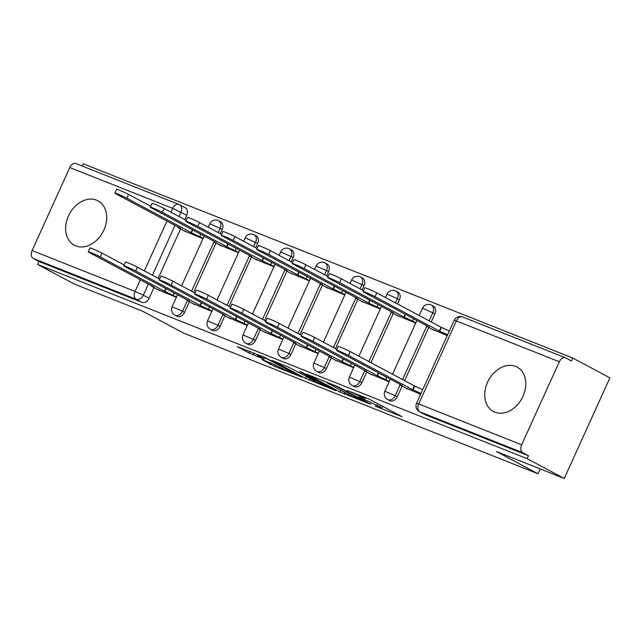 <?xml version="1.0" encoding="UTF-8"?>
<svg xmlns="http://www.w3.org/2000/svg" width="642" height="642" viewBox="0 0 642 642"><rect width="100%" height="100%" fill="white"/><g stroke="black" fill="none" stroke-linecap="round" stroke-linejoin="round"><path stroke-width="0.96" d="M375.088 406.057L402.036 416.674L369.11 399.091L346.977 390.408A10.136 0.562 -155.6 0 1 359.969 396.371L362.714 397.831A10.136 0.562 -155.6 0 1 364.8 399.188A10.136 0.562 -155.6 0 1 361.422 398.128L358.075 396.973L363.982 399.493A10.136 0.562 -155.6 0 1 376.974 405.455L379.719 406.916A10.136 0.562 -155.6 0 1 381.813 408.272A10.136 0.562 -155.6 0 1 378.435 407.213L375.088 406.057M75.78 245.902A25.166 19.019 -61.9 0 0 103.426 231.024A25.166 19.019 -61.9 0 0 98.009 200.826A25.166 19.019 -61.9 0 0 96.541 200.143A25.166 19.019 -61.9 0 0 68.887 215.022A25.166 19.019 -61.9 0 0 74.303 245.22A25.166 19.019 -61.9 0 0 75.78 245.902M494.878 412.188A25.166 19.019 -61.9 0 0 522.532 397.31A25.166 19.019 -61.9 0 0 517.115 367.112A25.166 19.019 -61.9 0 0 515.638 366.43A25.166 19.019 -61.9 0 0 487.992 381.308A25.166 19.019 -61.9 0 0 493.409 411.506A25.166 19.019 -61.9 0 0 494.878 412.188M220.262 233.648L222.22 229.33A6.452 4.879 -61.9 0 0 220.72 221.835L218.665 220.744A6.452 4.879 118.1 0 1 220.174 228.239L218.216 232.556M255.717 247.716L257.675 243.398A6.452 4.879 -61.9 0 0 256.174 235.903L254.12 234.812A6.452 4.879 118.1 0 1 255.628 242.307L253.67 246.624M291.171 261.784L293.137 257.466A6.452 4.879 -61.9 0 0 291.628 249.971L289.574 248.879A6.452 4.879 118.1 0 1 291.083 256.375L289.125 260.692M326.634 275.851L328.592 271.534A6.452 4.879 -61.9 0 0 327.083 264.039L325.037 262.947A6.452 4.879 118.1 0 1 326.537 270.442L324.579 274.76M362.088 289.919L364.046 285.602A6.452 4.879 -61.9 0 0 362.537 278.106L360.491 277.007A6.452 4.879 118.1 0 1 361.992 284.51L360.034 288.828M397.542 303.987L399.501 299.67A6.452 4.879 -61.9 0 0 397.992 292.174L395.945 291.075A6.452 4.879 118.1 0 1 397.454 298.57L395.488 302.896M431.223 321.971L434.955 313.737A6.452 4.879 -61.9 0 0 433.446 306.242L431.4 305.143A6.452 4.879 118.1 0 1 432.909 312.638L429.169 320.88M261.912 359.56L274.808 366.446L302.189 377.223L264.544 357.353L237.171 346.584L248.976 352.964L264.303 359.295L259.175 356.246A8.474 0.473 -155.6 0 1 257.426 355.114A8.474 0.473 -155.6 0 1 262.634 356.992A8.474 0.473 -155.6 0 1 271.109 360.981L292.784 372.553A8.474 0.473 -155.6 0 1 294.534 373.684A8.474 0.473 -155.6 0 1 289.325 371.814A8.474 0.473 -155.6 0 1 280.851 367.818L273.179 364.03L261.912 359.56M521.657 444.794L559.318 361.775A6.452 4.213 111.6 0 1 565.425 357.771A6.452 4.213 111.6 0 1 565.706 357.899L571.484 360.981L572.816 358.051L609.9 377.849L564.254 478.475L496.523 451.599L538.084 473.788L183.981 333.294L142.428 311.105L74.697 284.229L37.613 264.432L527.17 458.669L528.502 455.74L522.724 452.65L419.764 411.803A6.452 4.879 118.1 0 1 419.387 411.626L425.164 414.716A6.452 4.879 118.1 0 0 425.542 414.884L419.764 411.803A6.452 4.213 111.6 0 1 418.704 403.946L521.657 444.794A6.452 4.213 111.6 0 0 522.724 452.65M564.254 478.475L527.17 458.669M340.124 392.11L370.916 404.324L337.989 386.749L306.547 374.109L340.124 392.11L340.918 390.376M335.822 390.657L305.44 378.347L271.855 360.347L288.242 367.007L305.648 375.995L314.179 379.294L299.629 371.453L302.751 372.689L335.935 390.408M170.989 212.205L172.714 208.385A6.452 4.213 -68.4 0 1 178.821 204.381A6.452 4.213 -68.4 0 1 179.102 204.509A6.452 4.879 118.1 0 1 179.487 204.686L185.257 207.767A6.452 4.879 118.1 0 1 186.766 215.263L184.808 219.58M180.53 229.009L158.197 278.251M153.919 287.68L149.105 298.281L143.326 295.2A6.452 4.879 118.1 0 1 136.12 299.26L33.167 258.413A6.452 4.213 -68.4 0 1 32.1 250.557L69.761 167.538A6.452 4.213 -68.4 0 1 75.868 163.525L178.821 204.381A6.452 6.452 0 0 1 179.487 204.686A6.452 4.879 118.1 0 1 180.988 212.181L179.03 216.498M572.816 358.051L83.259 163.806L82.24 166.053M37.613 264.432L38.945 261.495L33.167 258.413M431.528 328.977L447.257 335.581M404.917 387.648L420.646 394.252M396.074 314.909L415.727 323.07M369.455 373.58L389.116 381.741M360.619 300.841L380.273 309.003M334 359.512L353.654 367.673M325.165 286.773L344.818 294.935M298.546 345.444L318.199 353.606M289.702 272.706L309.364 280.867M263.092 331.376L282.745 339.538M254.248 258.638L273.901 266.799M227.637 317.308L247.29 325.47M218.794 244.57L238.447 252.731M192.183 303.241L211.836 311.402M215.985 243.077L193.651 292.319M189.374 301.748L184.559 312.349L182.513 311.258A6.452 4.879 118.1 0 1 174.929 315.142L176.975 316.241A6.452 4.879 -61.9 0 0 184.559 312.349M251.447 257.137L229.106 306.386M224.828 315.816L220.021 326.417L217.967 325.325A6.452 4.879 118.1 0 1 210.383 329.21L212.43 330.309A6.452 4.879 -61.9 0 0 220.021 326.417M286.902 271.205L264.56 320.454M260.283 329.884L255.476 340.485L253.421 339.393A6.452 4.879 118.1 0 1 245.838 343.277L247.892 344.377A6.452 4.879 -61.9 0 0 255.476 340.485M322.356 285.273L300.015 334.522M295.737 343.952L290.93 354.553L288.876 353.461A6.452 4.879 118.1 0 1 281.292 357.345L283.347 358.445A6.452 4.879 -61.9 0 0 290.93 354.553M357.811 299.341L335.469 348.59M331.2 358.011L326.385 368.62L324.338 367.529A6.452 4.879 118.1 0 1 316.747 371.413L318.801 372.512A6.452 4.879 -61.9 0 0 326.385 368.62M393.265 313.408L370.924 362.658M366.654 372.079L361.839 382.688L359.793 381.597A6.452 4.879 118.1 0 1 352.209 385.481L354.256 386.58A6.452 4.879 -61.9 0 0 361.839 382.688M428.72 327.476L404.604 380.642M402.109 386.147L397.294 396.756L395.247 395.665A6.452 4.879 118.1 0 1 387.664 399.549L389.71 400.648A6.452 4.879 -61.9 0 0 397.294 396.756M538.084 473.788L540.275 468.957M156.728 289.173L176.381 297.334M183.339 230.502L202.992 238.663M38.945 261.495L141.898 302.35A6.452 4.879 -61.9 0 0 149.105 298.281M528.502 455.74L425.542 414.884M365.499 402.077L336.873 386.58L330.799 383.996A10.136 0.562 -155.6 0 0 327.428 382.937A10.136 0.562 -155.6 0 0 329.515 384.285L349.272 394.838A10.136 0.562 -155.6 0 0 362.265 400.793L365.499 402.077M315.447 381.533A8.474 0.473 -155.6 0 0 323.921 385.529A8.474 0.473 -155.6 0 0 329.129 387.399A8.474 0.473 -155.6 0 0 327.38 386.267L315.687 380.329L307.157 377.039L315.447 381.533M447.618 334.795L439.337 331.039L375.048 296.716A7.423 0.417 -155.6 0 0 367.625 293.217A7.423 0.417 -155.6 0 0 363.059 291.572A7.423 0.417 -155.6 0 0 364.592 292.567L428.88 326.89L426.392 326.08L434.161 330.381M363.059 291.572L364.792 287.76A7.423 0.417 24.4 0 1 369.351 289.406A7.423 0.417 24.4 0 1 376.774 292.896L441.07 327.227L449.344 330.983M441.07 327.227L439.337 331.039M421 393.466L412.726 389.71L414.451 385.898L422.733 389.654M412.726 389.71L348.429 355.387A7.423 0.417 -155.6 0 0 341.006 351.888A7.423 0.417 -155.6 0 0 336.448 350.243L338.173 346.431A7.423 0.417 24.4 0 1 342.74 348.076A7.423 0.417 24.4 0 1 350.163 351.567L414.451 385.898M336.448 350.243A7.423 0.417 -155.6 0 0 337.973 351.238L402.269 385.569L399.781 384.751L407.542 389.052M415.888 322.717L403.882 316.971L339.586 282.649A7.423 0.417 -155.6 0 0 332.171 279.15A7.423 0.417 -155.6 0 0 327.605 277.505A7.423 0.417 -155.6 0 0 329.137 278.5L393.426 312.823L390.938 312.012L398.706 316.313M327.605 277.505L329.338 273.693A7.423 0.417 24.4 0 1 333.896 275.338A7.423 0.417 24.4 0 1 341.319 278.829L363.476 290.657M405.134 314.211L403.882 316.971M380.433 308.65L368.428 302.904L304.131 268.581A7.423 0.417 -155.6 0 0 296.708 265.082A7.423 0.417 -155.6 0 0 292.15 263.437A7.423 0.417 -155.6 0 0 293.683 264.432L357.971 298.755L355.483 297.944L363.252 302.246M292.15 263.437L293.875 259.625A7.423 0.417 24.4 0 1 298.442 261.27A7.423 0.417 24.4 0 1 305.865 264.761L328.022 276.59M369.68 300.143L368.428 302.904M389.277 381.388L377.263 375.642L378.523 372.882M377.263 375.642L312.975 341.319A7.423 0.417 -155.6 0 0 305.552 337.82A7.423 0.417 -155.6 0 0 300.994 336.175L302.719 332.363A7.423 0.417 24.4 0 1 307.285 334.009A7.423 0.417 24.4 0 1 314.708 337.499L336.857 349.336M300.994 336.175A7.423 0.417 -155.6 0 0 302.518 337.17L366.815 371.501L364.319 370.691L372.087 374.984M353.814 367.32L341.809 361.582L343.061 358.814M341.809 361.582L277.521 327.251A7.423 0.417 -155.6 0 0 270.097 323.753A7.423 0.417 -155.6 0 0 265.531 322.107L267.265 318.296A7.423 0.417 24.4 0 1 271.831 319.941A7.423 0.417 24.4 0 1 279.246 323.44L301.403 335.268M265.531 322.107A7.423 0.417 -155.6 0 0 267.064 323.103L331.36 357.433L328.865 356.623L336.633 360.916M344.979 294.582L332.973 288.836L268.677 254.513A7.423 0.417 -155.6 0 0 261.254 251.014A7.423 0.417 -155.6 0 0 256.696 249.369A7.423 0.417 -155.6 0 0 258.22 250.364L322.517 284.695L320.029 283.876L327.789 288.178M256.696 249.369L258.421 245.557A7.423 0.417 24.4 0 1 262.987 247.202A7.423 0.417 24.4 0 1 270.41 250.693L292.559 262.53M334.225 286.075L332.973 288.836M309.524 280.514L297.519 274.768L233.223 240.445A7.423 0.417 -155.6 0 0 225.799 236.946A7.423 0.417 -155.6 0 0 221.241 235.301A7.423 0.417 -155.6 0 0 222.766 236.296L287.062 270.627L284.567 269.817L292.335 274.11M221.241 235.301L222.967 231.489A7.423 0.417 24.4 0 1 227.533 233.134A7.423 0.417 24.4 0 1 234.956 236.625L257.105 248.462M298.771 272.007L297.519 274.768M274.062 266.446L262.056 260.708L197.768 226.377A7.423 0.417 -155.6 0 0 190.345 222.878A7.423 0.417 -155.6 0 0 185.779 221.233A7.423 0.417 -155.6 0 0 187.312 222.228L251.608 256.559L249.112 255.749L256.88 260.042M185.779 221.233L187.512 217.421A7.423 0.417 24.4 0 1 192.078 219.066A7.423 0.417 24.4 0 1 199.493 222.565L221.65 234.394M263.308 257.94L262.056 260.708M318.36 353.252L306.354 347.515L307.606 344.746M306.354 347.515L242.066 313.184A7.423 0.417 -155.6 0 0 234.643 309.685A7.423 0.417 -155.6 0 0 230.077 308.04L231.81 304.228A7.423 0.417 24.4 0 1 236.368 305.873A7.423 0.417 24.4 0 1 243.791 309.372L265.948 321.201M230.077 308.04A7.423 0.417 -155.6 0 0 231.61 309.035L295.898 343.366L293.41 342.555L301.178 346.849M282.905 339.185L270.9 333.447L272.152 330.686M270.9 333.447L206.612 299.116A7.423 0.417 -155.6 0 0 199.189 295.617A7.423 0.417 -155.6 0 0 194.622 293.972L196.356 290.16A7.423 0.417 24.4 0 1 200.914 291.805A7.423 0.417 24.4 0 1 208.337 295.304L230.494 307.133M194.622 293.972A7.423 0.417 -155.6 0 0 196.155 294.967L260.443 329.298L257.956 328.487L265.724 332.781M247.451 325.117L235.445 319.379L236.697 316.618M235.445 319.379L171.149 285.048A7.423 0.417 -155.6 0 0 163.734 281.549A7.423 0.417 -155.6 0 0 159.168 279.904L160.901 276.092A7.423 0.417 24.4 0 1 165.459 277.737A7.423 0.417 24.4 0 1 172.883 281.236L195.04 293.065M159.168 279.904A7.423 0.417 -155.6 0 0 160.701 280.899L224.989 315.23L222.501 314.42L230.269 318.713M238.607 252.378L226.602 246.64L162.314 212.309A7.423 0.417 -155.6 0 0 154.891 208.81A7.423 0.417 -155.6 0 0 150.324 207.165A7.423 0.417 -155.6 0 0 151.857 208.16L216.145 242.491L213.658 241.681L221.426 245.974M150.324 207.165L152.058 203.353A7.423 0.417 24.4 0 1 156.616 204.999A7.423 0.417 24.4 0 1 164.039 208.498L186.196 220.326M227.854 243.872L226.602 246.64M211.996 311.049L199.991 305.311L201.243 302.551M199.991 305.311L135.695 270.98A7.423 0.417 -155.6 0 0 128.272 267.481A7.423 0.417 -155.6 0 0 123.713 265.836L125.439 262.024A7.423 0.417 24.4 0 1 130.005 263.669A7.423 0.417 24.4 0 1 137.428 267.168L159.585 278.997M123.713 265.836A7.423 0.417 -155.6 0 0 125.246 266.831L189.534 301.162L187.047 300.352L194.815 304.645M203.153 238.31L191.147 232.573L126.859 198.242A7.423 0.417 -155.6 0 0 119.436 194.743A7.423 0.417 -155.6 0 0 114.87 193.098A7.423 0.417 -155.6 0 0 116.403 194.093L180.691 228.424L178.203 227.613L185.971 231.906M114.87 193.098L116.603 189.286A7.423 0.417 24.4 0 1 121.161 190.931A7.423 0.417 24.4 0 1 128.585 194.43L150.742 206.259M192.399 229.812L191.147 232.573M176.542 296.981L164.537 291.243L165.788 288.483M164.537 291.243L100.24 256.912A7.423 0.417 -155.6 0 0 92.817 253.413A7.423 0.417 -155.6 0 0 88.259 251.776L89.984 247.956A7.423 0.417 24.4 0 1 94.551 249.602A7.423 0.417 24.4 0 1 101.974 253.1L124.123 264.929M88.259 251.776A7.423 0.417 -155.6 0 0 89.784 252.763L154.08 287.094L151.592 286.284L159.352 290.577M218.288 220.567A6.452 4.879 118.1 0 1 218.665 220.744A6.452 6.452 0 0 0 209.749 223.769L222.22 229.33M253.742 234.635A6.452 4.879 118.1 0 1 254.12 234.812A6.452 6.452 0 0 0 245.204 237.837L257.675 243.398M289.197 248.703A6.452 4.879 118.1 0 1 289.574 248.879A6.452 6.452 0 0 0 280.658 251.905L293.137 257.466M324.651 262.771A6.452 4.879 118.1 0 1 325.037 262.947A6.452 6.452 0 0 0 316.121 265.973L328.592 271.534M360.114 276.838A6.452 4.879 118.1 0 1 360.491 277.007A6.452 6.452 0 0 0 351.575 280.04L364.046 285.602M395.568 290.906A6.452 4.879 118.1 0 1 395.945 291.075A6.452 6.452 0 0 0 387.03 294.108L399.501 299.67M431.023 304.974A6.452 4.879 118.1 0 1 431.4 305.143A6.452 6.452 0 0 0 422.484 308.176L434.955 313.737M186.766 215.263L172.714 208.385L69.761 167.538M175.001 225.382L152.419 275.169M148.382 284.053L143.326 295.2L135.061 291.404L140.341 279.76M144.37 270.876L166.952 221.089M32.1 250.557L135.061 291.404A6.452 4.213 111.6 0 0 136.12 299.26L141.898 302.35M559.318 361.775L456.366 320.928L418.704 403.946L416.554 403.272A6.452 6.452 0 0 0 419.387 411.626M213.955 241.946L191.597 291.227M187.336 300.617L182.513 311.258L172.088 306.788A6.452 6.452 0 0 0 174.929 315.142M249.409 256.014L227.051 305.295M222.798 314.684L217.967 325.325L207.543 320.856A6.452 6.452 0 0 0 210.383 329.21M284.863 270.081L262.514 319.363M258.253 328.752L253.421 339.393L243.005 334.923A6.452 6.452 0 0 0 245.838 343.277M320.318 284.149L297.968 333.431M293.707 342.82L288.876 353.461L278.459 348.991A6.452 6.452 0 0 0 281.292 357.345M355.772 298.217L333.423 347.499M329.161 356.888L324.338 367.529L313.914 363.059A6.452 6.452 0 0 0 316.747 371.413M391.235 312.285L368.877 361.566M364.616 370.956L359.793 381.597L349.368 377.127A6.452 6.452 0 0 0 352.209 385.481M426.689 326.353L402.558 379.55M400.07 385.023L395.247 395.665L384.823 391.195A6.452 6.452 0 0 0 387.664 399.549M454.215 320.246L456.366 320.928A6.452 4.213 -68.4 0 1 462.465 316.915A6.452 6.452 0 0 0 454.215 320.246L416.554 403.272M380.513 405.182L379.719 406.916M377.769 403.714L376.974 405.455M363.3 396.539L362.714 397.831M360.411 395.392L359.969 396.371M344.866 392.479L344.184 393.971M310.174 378.716L309.5 380.208M306.37 376.284L305.44 378.347M315.952 379.743L315.687 380.329M253.823 353.1L253.036 354.825M249.666 351.447L248.976 352.964M275.45 365.017L274.808 366.446M271.333 363.3L270.747 364.584M441.407 327.364L439.682 331.176M376.774 292.896L375.048 296.716M413.063 389.846L414.796 386.035M348.429 355.387L350.163 351.567M413.504 318.681L412.493 320.904M405.455 314.387L404.219 317.108M341.319 278.829L339.586 282.649M378.05 304.613L377.039 306.836M370.001 300.32L368.765 303.04M305.865 264.761L304.131 268.581M377.608 375.779L378.844 373.058M385.882 379.574L386.885 377.352M312.975 341.319L314.708 337.499M342.154 361.711L343.39 358.99M350.428 365.507L351.431 363.284M277.521 327.251L279.246 323.44M342.595 290.545L341.584 292.768M334.546 286.252L333.31 288.972M270.41 250.693L268.677 254.513M307.133 276.477L306.13 278.7M299.092 272.184L297.856 274.904M234.956 236.625L233.223 240.445M271.678 262.409L270.675 264.632M263.637 258.116L262.401 260.837M199.493 222.565L197.768 226.377M306.699 347.643L307.935 344.923M314.973 351.439L315.976 349.216M242.066 313.184L243.791 309.372M271.245 333.575L272.481 330.855M279.511 337.371L280.522 335.148M206.612 299.116L208.337 295.304M235.783 319.507L237.018 316.787M244.056 323.303L245.067 321.08M171.149 285.048L172.883 281.236M236.224 248.342L235.221 250.565M228.183 244.048L226.947 246.769M164.039 208.498L162.314 212.309M200.328 305.448L201.564 302.719M208.602 309.235L209.613 307.012M135.695 270.98L137.428 267.168M200.769 234.274L199.758 236.497M192.728 229.98L191.493 232.701M128.585 194.43L126.859 198.242M164.874 291.38L166.109 288.651M173.147 295.168L174.159 292.945M100.24 256.912L101.974 253.1M384.823 391.195L390.28 379.165M392.535 374.198L416.899 320.494M419.146 315.527L422.484 308.176M349.368 377.127L354.825 365.097M358.854 356.214L381.436 306.427M385.473 297.543L387.03 294.108M313.914 363.059L319.371 351.03M323.399 342.146L345.982 292.359M350.01 283.475L351.575 280.04M278.459 348.991L283.916 336.962M287.945 328.078L310.527 278.291M314.556 269.407L316.121 265.973M243.005 334.923L248.462 322.894M252.491 314.01L275.073 264.223M279.101 255.339L280.658 251.905M207.543 320.856L213 308.826M217.036 299.942L239.618 250.155M243.647 241.272L245.204 237.837M172.088 306.788L177.545 294.758M181.574 285.875L204.164 236.087M208.193 227.204L209.749 223.769M565.425 357.771L462.465 316.915M382.688 406.346L381.813 408.272M365.587 397.454L364.8 399.188M327.669 382.399L327.428 382.937M314.363 378.892L314.179 379.294M329.362 386.901L329.129 387.399M294.758 373.187L294.534 373.684M257.651 354.617L257.426 355.114M426.585 325.663L426.392 326.08M399.781 384.751L399.966 384.333M391.122 311.595L390.938 312.012M355.668 297.527L355.483 297.944M364.319 370.691L364.512 370.265M328.865 356.623L329.057 356.206M320.214 283.459L320.029 283.876M284.759 269.391L284.567 269.817M249.305 255.331L249.112 255.749M293.41 342.555L293.603 342.138M257.956 328.487L258.148 328.07M222.501 314.42L222.686 314.002M213.85 241.264L213.658 241.681M187.047 300.352L187.231 299.934M178.396 227.196L178.203 227.613M151.592 286.284L151.777 285.867"/></g></svg>
